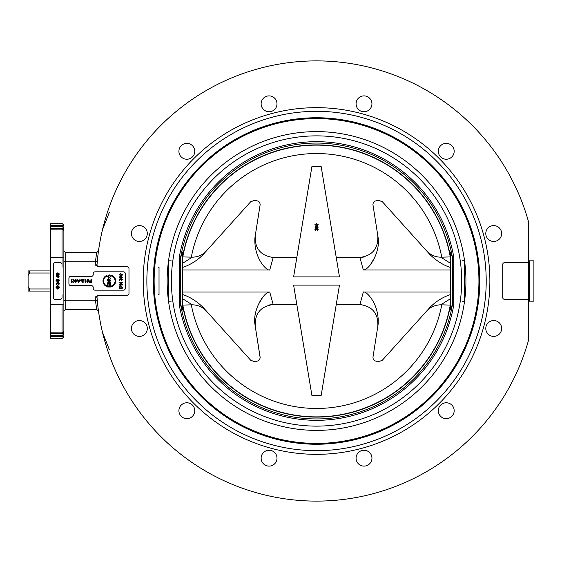 <?xml version="1.0" encoding="UTF-8"?>
<svg xmlns="http://www.w3.org/2000/svg" width="562" height="562" viewBox="0 0 562 562"><rect width="100%" height="100%" fill="white"/><g stroke="black" fill="none" stroke-linecap="round" stroke-linejoin="round"><path stroke-width="0.84" d="M452.298 256.525A4.587 4.531 -95.1 0 1 452.368 257.326L453.731 256.806L452.262 256.405A137.936 137.936 0 0 0 180.809 256.405A4.587 4.152 -160.8 0 0 180.781 257.22L182.474 251.98L180.781 256.525A4.587 4.531 -84.9 0 0 180.704 257.326L180.781 257.22M182.362 308.931L180.704 304.674L179.348 305.194L180.781 305.475L182.474 310.02L182.474 251.98M182.362 258.576L182.432 257.789L182.362 258.576M450.64 257.719L450.598 251.98L452.298 257.22A4.587 4.152 -19.2 0 0 452.262 256.405L450.598 251.98L450.64 257.719A136.102 136.102 0 0 0 182.439 257.719L182.432 257.789M180.781 256.525L179.348 256.806L180.704 257.326L180.704 304.674A4.587 4.531 -95.1 0 0 180.781 305.475M450.717 253.069L450.598 310.02L452.262 305.595A4.587 4.152 19.2 0 0 452.298 304.78L450.717 308.924L450.717 303.424L450.598 310.02M450.647 257.789L450.717 258.576M180.781 304.78A4.587 4.152 -19.2 0 0 180.809 305.595A137.936 137.936 0 0 0 452.262 305.595L453.731 305.194L452.298 304.78M452.298 305.475A4.587 4.531 95.1 0 0 452.368 304.674L452.298 257.22M450.717 303.424L450.647 304.211L450.717 303.424M182.362 303.424L182.439 304.281A136.102 136.102 0 0 0 450.64 304.281L450.647 304.211M450.619 267.245L450.619 294.755M182.46 307.056L182.453 306.416M182.46 294.755L182.46 267.245M316.35 444.156A163.156 163.156 0 0 1 263.852 126.583A163.156 163.156 0 0 1 477.51 254.389A163.156 163.156 0 0 1 316.35 444.156M190.799 403.832A7.931 7.931 0 0 1 193.707 414.665A7.931 7.931 0 0 1 182.868 417.573A7.931 7.931 0 0 1 179.966 406.74A7.931 7.931 0 0 1 190.799 403.832M132.492 332.437A7.931 7.931 0 0 1 135.4 321.605A7.931 7.931 0 0 1 146.232 324.506A7.931 7.931 0 0 1 143.324 335.345A7.931 7.931 0 0 1 132.492 332.437M131.431 233.525A7.931 7.931 0 0 1 139.362 225.594A7.931 7.931 0 0 1 147.293 233.525A7.931 7.931 0 0 1 139.362 241.456A7.931 7.931 0 0 1 131.431 233.525M193.707 155.26A7.931 7.931 0 0 1 182.868 158.168A7.931 7.931 0 0 1 179.966 147.335A7.931 7.931 0 0 1 190.799 144.427A7.931 7.931 0 0 1 193.707 155.26M273.027 110.693A7.931 7.931 0 0 1 262.194 107.792A7.931 7.931 0 0 1 265.102 96.952A7.931 7.931 0 0 1 275.935 99.86A7.931 7.931 0 0 1 273.027 110.693M364.014 111.754A7.931 7.931 0 0 1 356.083 103.822A7.931 7.931 0 0 1 364.014 95.891A7.931 7.931 0 0 1 371.946 103.822A7.931 7.931 0 0 1 364.014 111.754M442.273 158.168A7.931 7.931 0 0 1 439.372 147.335A7.931 7.931 0 0 1 450.204 144.427A7.931 7.931 0 0 1 453.113 155.26A7.931 7.931 0 0 1 442.273 158.168M500.58 229.563A7.931 7.931 0 0 1 497.679 240.395A7.931 7.931 0 0 1 486.847 237.494A7.931 7.931 0 0 1 489.748 226.655A7.931 7.931 0 0 1 500.58 229.563M501.648 328.475A7.931 7.931 0 0 1 493.717 336.406A7.931 7.931 0 0 1 485.786 328.475A7.931 7.931 0 0 1 493.717 320.544A7.931 7.931 0 0 1 501.648 328.475M439.372 406.74A7.931 7.931 0 0 1 450.204 403.832A7.931 7.931 0 0 1 453.113 414.665A7.931 7.931 0 0 1 442.273 417.573A7.931 7.931 0 0 1 439.372 406.74M360.045 451.307A7.931 7.931 0 0 1 370.885 454.208A7.931 7.931 0 0 1 367.977 465.048A7.931 7.931 0 0 1 357.144 462.14A7.931 7.931 0 0 1 360.045 451.307M269.065 450.246A7.931 7.931 0 0 1 276.996 458.178A7.931 7.931 0 0 1 269.065 466.109A7.931 7.931 0 0 1 261.133 458.178A7.931 7.931 0 0 1 269.065 450.246M486.207 281A169.668 169.668 0 0 0 231.706 134.058A169.668 169.668 0 0 0 231.706 427.942A169.668 169.668 0 0 0 486.207 281M479.786 281A163.247 163.247 0 0 1 234.916 422.378A163.247 163.247 0 0 1 234.916 139.622A163.247 163.247 0 0 1 479.786 281M489.874 281A173.342 173.342 0 0 0 229.872 130.883A173.342 173.342 0 0 0 229.872 431.117A173.342 173.342 0 0 0 489.874 281M62.031 338.289A1.834 1.834 0 0 0 63.871 336.455L63.871 225.545L62.031 225.545L62.031 228.327L63.871 230.034C63.759 227.891 63.148 226.711 62.031 226.493L50.573 226.493L50.573 225.545L62.031 225.545L62.031 223.711L50.573 223.711A1.834 1.834 0 0 0 50.109 223.767L50.109 338.233A1.834 1.834 180 0 0 50.573 338.289L62.031 338.289L62.031 336.455L50.573 336.455L50.573 338.289L62.031 338.289A1.834 1.834 180 0 0 63.871 336.455L63.871 314.074M528.399 299.342L528.399 340.713L526.875 345.862L528.399 340.713A220.114 220.114 0 0 1 97.022 297.186A1.834 1.834 0 0 1 98.849 295.219L127.153 295.219A1.834 1.834 0 0 0 128.986 293.378L128.986 268.622A1.834 1.834 0 0 0 127.153 266.781L98.849 266.781A1.834 1.834 0 0 1 97.022 264.814A220.114 220.114 0 0 1 528.399 221.287L526.875 216.138L528.399 221.287L528.399 262.658L504.55 262.658A1.834 1.834 0 0 0 502.716 264.491L502.716 297.509A1.834 1.834 0 0 0 504.55 299.342L528.399 299.342L528.399 262.658M525.484 350.217L526.257 347.85L525.484 350.217M103.155 335.022L104.286 339.293M104.483 340.017L106.351 346.354M106.597 347.126L106.85 347.934M107.209 349.051L107.595 350.217M106.815 347.836L105.881 344.822M105.003 341.844L103.338 335.725M97.022 264.814L95.175 264.948L98.357 266.781L127.153 266.781M127.153 295.219L98.849 295.219M525.484 211.783L526.257 214.15L525.484 211.783M103.801 224.498L106.007 216.77M106.204 216.124L106.836 214.108M107.595 211.783L106.64 214.726M105.923 217.051L105.003 220.156M50.109 338.233L50.109 338.233A1.834 1.834 0 0 0 50.573 338.289M50.109 228.383L62.031 228.327L62.031 264.491A1.834 1.834 0 0 0 60.197 262.658L55.153 262.658A1.834 1.834 0 0 0 53.32 264.491L53.32 297.509A1.834 1.834 0 0 0 55.153 299.342L60.197 299.342A1.834 1.834 0 0 0 62.031 297.509L62.031 294.755M50.109 335.395L62.031 335.507C63.148 335.289 63.759 334.109 63.871 331.966L62.031 333.673L50.573 333.673L50.573 226.493L50.109 226.605M63.871 230.933L62.031 229.113L50.109 229.177M63.871 257.888L50.109 257.501M63.871 304.112L50.109 304.499M63.871 331.067L62.031 332.887L50.109 332.823M50.109 336.455L50.573 336.455L50.573 333.673L50.109 333.617M50.109 225.545L50.573 225.545L50.573 223.711L62.031 223.711A1.834 1.834 0 0 1 63.871 225.545L63.871 242.882M97.324 261.147L95.428 261.737L96.664 252.57L65.705 252.57L63.871 250.736M97.324 300.853L95.428 300.263L96.664 309.43L65.705 309.43L65.705 300.263L63.871 301.021M97.022 297.186L95.175 297.052L98.357 295.219M102.46 332.191L109.33 349.641M102.46 229.809L109.33 212.359L102.46 229.809M98.483 311.018L96.664 309.43M95.175 297.052A221.948 221.948 0 0 0 95.428 300.263L65.705 300.263L65.705 261.737L95.428 261.737A221.948 221.948 0 0 0 95.175 264.948M91.381 285.587A1.834 1.834 0 0 1 93.215 287.421L93.215 288.334A1.834 1.834 0 0 0 95.048 290.175L123.485 290.175A1.834 1.834 0 0 0 125.319 288.334L125.319 273.666A1.834 1.834 0 0 0 123.485 271.825L95.048 271.825A1.834 1.834 0 0 0 93.215 273.666L93.215 274.579A1.834 1.834 0 0 1 91.381 276.413L70.749 276.413A1.834 1.834 0 0 0 68.915 278.246L68.915 283.754A1.834 1.834 0 0 0 70.749 285.587L91.381 285.587M98.483 250.982L96.664 252.57L98.483 250.982M63.871 311.264L65.705 309.43M63.871 260.979L65.705 261.737L65.705 252.57M75.505 279.398L75.505 282.602L75.076 282.602L75.076 281.014L72.905 282.602L74.254 281.302L72.849 279.398L73.411 279.398L74.556 281.014L75.076 279.398L75.505 279.398M78.062 280.712L79.151 280.712L78.624 282.264L78.062 280.712M80.078 279.398L78.842 282.602L78.385 282.602L77.071 279.398L77.556 279.398L77.928 280.368L79.27 280.368L80.078 279.398M81.799 279.778L81.799 279.398L83.921 279.398L82.214 281.738L82.818 282.293L83.85 281.688L82.804 282.616L81.806 281.724L83.373 279.778L81.799 279.778M87.805 279.665L88.452 280.979L87.812 282.293L87.173 280.979L87.805 279.665M88.859 280.979L87.805 282.616L86.766 280.979L87.805 279.342L88.536 279.672L88.859 280.979M91.416 279.398L91.416 282.602L89.246 282.602L89.246 282.222L90.988 282.222L90.988 281.232L89.484 281.232L89.484 280.852L90.988 280.852L90.988 279.398L91.416 279.398M84.883 279.398L85.276 279.398L85.276 281.906L86.063 281.429L85.136 282.616L84.883 279.398M81.42 280.361L81.42 280.754L80.211 280.754L80.211 280.361L81.42 280.361M77.078 279.342L75.828 282.658L77.078 279.342M71.17 279.398L71.564 279.398L71.564 281.906L72.35 281.429L71.423 282.616L71.17 279.398M122.045 277.15L120.732 277.79L119.418 277.157L120.732 276.511L122.045 277.15M120.732 278.197L119.095 277.15L120.732 276.104L122.368 277.15L122.038 277.881L120.732 278.197M122.312 285.018L119.102 285.018L121.624 282.897L119.102 282.897L119.102 282.489L122.312 282.489L119.797 284.611L122.312 284.611L122.312 285.018M121.933 287.147L121.933 287.828L119.481 287.828L119.551 286.606L120.682 286.037L121.708 286.36L121.933 287.147M122.312 288.257L119.102 288.257L119.383 286.107L120.69 285.601L122.312 287.098L122.312 288.257M121.462 280.691L122.045 279.665L121.371 279.005L120.795 279.911L119.917 279.152L119.418 279.679L119.924 280.649L119.095 279.686L119.924 278.745L120.577 279.188L121.364 278.59L122.368 279.672L121.462 280.691M122.045 274.656L120.732 275.303L119.418 274.663L120.732 274.017L122.045 274.656M120.732 275.703L119.095 274.656L120.732 273.617L122.368 274.656L122.038 275.387L120.732 275.703M109.077 279.679L109.077 280.593L108.016 280.593L108.536 278.892L109.077 279.679M110.876 281.021L107.665 281.021L107.665 279.595L108.536 278.45L109.414 279.356L110.876 278.197L109.45 280.101L109.45 280.593L110.876 280.593L110.876 281.021M110.876 286.999L107.665 286.999L107.665 284.674L108.045 284.674L108.045 286.578L109.021 286.578L109.021 284.801L109.4 284.801L109.4 286.578L110.496 286.578L110.496 284.604L110.876 284.604L110.876 286.999M106.977 275.373A5.964 5.964 0 0 0 106.977 286.627L106.977 285.896A5.227 5.227 0 0 1 106.977 276.104L106.977 275.373M111.557 286.669A5.964 5.964 0 0 0 111.557 275.331L111.557 276.061A5.227 5.227 0 0 1 111.557 285.939L111.557 286.669M109.014 282.918L109.014 283.613L108.045 283.613L108.536 282.187L109.014 282.918M110.496 282.812L110.496 283.613L109.393 283.613L109.941 282.047L110.496 282.812M110.876 284.035L107.665 284.035L107.665 282.834L108.487 281.766L109.161 282.215L109.941 281.611L110.876 282.812L110.876 284.035M110.559 276.378L109.316 277.473L107.974 276.378L109.267 275.282L110.559 276.378M109.309 277.916L107.609 276.378L109.274 274.846L110.925 276.378L109.309 277.916M56.706 276.188L58.153 276.188L58.153 277.192L56.706 276.188M59.284 276.188L58.518 276.188L58.518 277.579L58.153 277.579L56.074 275.794L58.153 275.794L58.518 275.359L59.284 276.188M58.026 284.014L57.647 284.014L57.647 282.651L58.834 282.651L59.34 283.979L57.696 285.622L56.017 284.014L56.973 282.7L56.383 284.014L57.022 285.06L57.668 285.18L58.954 284.007L58.624 283.065L58.026 283.065L58.026 284.014M58.026 287.498L57.647 287.498L57.647 286.142L58.834 286.142L59.34 287.47L57.696 289.107L56.017 287.505L56.973 286.191L56.383 287.498L57.022 288.552L57.668 288.671L58.954 287.491L58.624 286.557L58.026 286.557L58.026 287.498M58.026 280.522L57.647 280.522L57.647 279.166L58.834 279.166L59.34 280.494L57.696 282.131L56.017 280.522L56.973 279.216L56.383 280.522L57.022 281.569L57.668 281.695L58.954 280.515L58.624 279.581L58.026 279.581L58.026 280.522M59.017 273.912L57.703 274.551L56.39 273.919L57.703 273.272L59.017 273.912M57.703 274.959L56.059 273.912L57.703 272.865L59.34 273.912L59.01 274.642L57.703 274.959M28.1 286.487L28.1 291.067L29.477 291.067L29.477 288.973L28.1 286.487L28.1 275.513L29.477 273.027L50.109 273.027M29.477 291.067L50.109 291.067M50.109 288.973L29.477 288.973M29.477 273.027L29.477 270.933L28.1 270.933L28.1 275.513M50.109 270.933L29.477 270.933M529.313 301.134L528.399 301.134M529.313 301.176L529.313 260.824L533.9 260.824L533.9 301.176L529.313 301.176M372.943 357.418L378.17 324.063C379.308 303.41 365.995 290.709 363.347 292.008L450.619 292.008L450.619 298.598L450.619 267.505C443.474 265.264 436.611 260.986 430.021 254.656L382.582 201.962L430.021 254.656M450.619 269.992L363.347 269.992C369.016 270.196 380.369 252.183 378.17 237.937L372.985 204.99C372.908 202.482 374.116 201.063 376.603 200.753L379.849 200.753L382.582 201.962L426.656 250.919C430.471 255 435.178 257.087 440.777 257.171L450.619 263.402L450.26 256.918A135.871 135.871 0 0 0 182.819 256.918L182.46 298.598L192.302 304.829L182.819 305.082A135.871 135.871 0 0 0 450.26 305.082L450.619 298.598L440.777 304.829L450.26 305.082M182.46 292.008L269.732 292.008C264.056 291.804 252.71 309.817 254.902 324.063L260.094 357.01C260.171 359.518 258.963 360.937 256.469 361.247L253.223 361.247L250.497 360.038L203.051 307.344C196.468 301.014 189.605 296.736 182.46 294.495L182.819 305.082M441.76 304.829A127.469 127.469 0 0 1 191.319 304.829M260.136 204.582L260.094 204.99C260.171 202.482 258.963 201.063 256.469 200.753L253.223 200.753L250.497 201.962L203.051 254.656C197.29 260.515 190.427 264.793 182.46 267.505L182.46 263.402L192.302 257.171L182.819 256.918M191.319 257.171A127.469 127.469 0 0 1 441.76 257.171L440.777 257.171M450.26 256.918L441.76 257.171M206.387 311.046L206.423 311.081C202.608 307 197.901 304.913 192.302 304.829M202.264 307.625L205.952 310.582M203.051 307.344L206.423 311.081M260.143 357.587L254.902 324.063L254.635 318.549M259.04 303.403L262.299 297.965M269.528 304.934L273.195 304.534L269.732 292.008M255.204 325.946L255.232 326.122C254.741 313.463 260.726 306.262 273.195 304.534L296.82 304.456M336.259 304.456L359.912 304.534M363.347 292.008L359.884 304.534C372.36 306.283 378.352 313.477 377.847 326.129L377.966 325.257M363.551 257.066L359.884 257.466L363.347 269.992M377.875 236.054L377.847 235.871C378.338 248.537 372.346 255.738 359.884 257.466L336.259 257.544M296.82 257.544L273.167 257.466M260.094 204.99L254.902 237.937C253.771 258.59 267.083 271.291 269.732 269.992L273.195 257.466C260.712 255.717 254.727 248.523 255.232 235.871L255.113 236.743M269.732 269.992L182.46 269.992M378.17 237.937L378.451 243.395M430.815 254.375L427.127 251.418M374.039 258.597L370.779 264.035M317.853 227.111L316.539 227.743L315.226 227.111L316.539 226.479L317.853 227.111M317.853 227.188L316.539 226.556L315.226 227.188M316.539 228.144L314.903 227.111L316.539 226.079L318.176 227.111L317.846 227.828L316.539 228.221L314.903 227.111M318.176 227.111L317.846 227.905L316.539 228.221M317.27 230.596L317.853 229.591L317.179 228.938L316.603 229.83L315.725 229.078L315.226 229.598L315.732 230.56L314.903 229.605L315.732 228.678L316.385 229.113L317.172 228.523L318.176 229.591L317.27 230.673L317.221 230.209M317.27 230.673L318.176 229.591M315.802 230.167L315.732 230.638L314.903 229.605M316.603 229.83L315.725 229.155L315.226 229.675M317.853 229.668L317.179 229.015L316.561 229.633M317.853 224.652L316.539 225.285L315.226 224.66L316.539 224.02L317.853 224.652M317.853 224.73L316.539 224.097L315.226 224.737M316.539 225.685L314.903 224.652L316.539 223.62L318.176 224.652L317.846 225.369L316.539 225.762L314.903 224.652M318.176 224.652L317.846 225.446L316.539 225.762M321.127 166.359L339.469 276.89L293.61 276.89L311.945 166.359L321.127 166.359L311.945 166.359M426.656 311.081L426.67 311.06C430.478 306.993 435.185 304.913 440.777 304.829M192.302 257.171C197.894 257.087 202.601 255.007 206.423 250.919L206.402 250.94M450.619 294.495C442.652 297.207 435.789 301.485 430.021 307.344L382.153 360.439M382.582 360.038L379.849 361.247L376.02 361.204M321.127 395.641L311.945 395.641L293.61 285.11L339.469 285.11L321.127 395.641L311.945 395.641M259.482 359.673L259.145 360.087M257.22 361.169L256.546 361.247M251.116 360.579L250.603 360.144M250.497 201.962L250.919 201.561M256.469 200.753L257.052 200.796M372.985 204.99L372.936 204.413M373.597 202.327L373.927 201.913M375.859 200.831L376.526 200.753M381.963 201.421L382.476 201.856M376.603 361.247C374.116 360.937 372.908 359.518 372.985 357.01M168.649 281L168.649 301.176L171.192 301.176M168.649 301.176L168.649 260.824L171.192 260.824M462.575 301.225L464.43 301.225L464.43 260.775L462.575 260.775M158.47 267.245L159.025 267.245L159.025 294.755L158.47 294.755M168.242 294.804L168.242 267.196L168.242 294.804L168.649 294.804M464.43 294.804L464.837 294.804L464.837 267.196L464.43 267.196M464.837 267.196L464.837 294.804M453.731 256.806A139.306 139.306 0 0 0 179.348 256.806L179.348 305.194A139.306 139.306 0 0 0 453.731 305.194L453.731 256.806M172.871 301.541A145.129 145.129 0 0 1 302.82 136.517A145.129 145.129 0 0 1 461.507 274.13A145.129 145.129 0 0 1 316.547 426.129A145.129 145.129 0 0 1 172.871 301.541M316.539 443.397A162.397 162.397 0 0 1 175.899 199.798A162.397 162.397 0 0 1 457.18 199.798A162.397 162.397 0 0 1 316.539 443.397M316.539 430.387A149.387 149.387 0 0 1 187.167 206.31A149.387 149.387 0 0 1 445.912 206.31A149.387 149.387 0 0 1 316.539 430.387M62.031 267.245L62.031 257.487M63.871 336.455L62.031 336.455L62.031 304.513M50.573 223.711A1.834 1.834 0 0 0 50.109 223.767M63.871 225.545A1.834 1.834 0 0 0 62.031 223.711M98.357 266.781L98.849 266.781M529.313 260.866L528.399 260.866M168.242 267.196L168.649 267.196"/></g></svg>

